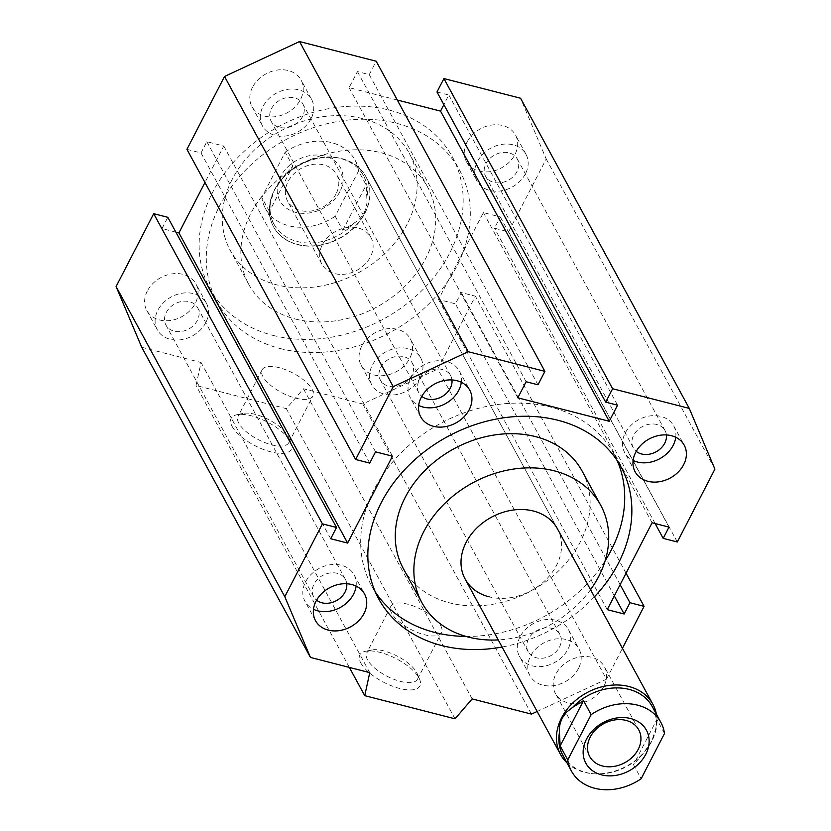 <?xml version="1.0" encoding="UTF-8"?>
<svg xmlns="http://www.w3.org/2000/svg" width="831" height="831" viewBox="0 0 831 831"><rect width="100%" height="100%" fill="white"/><g stroke="black" fill="none" stroke-linecap="round" stroke-linejoin="round"><path stroke-width="0.62" stroke-dasharray="4.16 3.12" d="M666.41 434.945A18.064 14.345 151.5 0 0 665.06 430.603A18.064 14.345 151.5 0 0 649.613 424.174A18.064 14.345 151.5 0 0 633.669 435.257A18.064 14.345 151.5 0 0 633.326 447.867A18.064 14.345 151.5 0 0 636.234 451.347M516.975 171.601A18.064 14.345 -28.5 0 1 501.041 182.685A18.064 14.345 -28.5 0 1 485.584 176.255A18.064 14.345 -28.5 0 1 485.938 163.645A18.064 14.345 -28.5 0 1 501.872 152.561A18.064 14.345 -28.5 0 1 517.318 158.991A18.064 14.345 -28.5 0 1 516.975 171.601M451.96 379.944A18.064 14.345 151.5 0 0 450.61 375.602A18.064 14.345 151.5 0 0 435.164 369.172A18.064 14.345 151.5 0 0 419.229 380.255A18.064 14.345 151.5 0 0 418.876 392.866A18.064 14.345 151.5 0 0 421.795 396.356M302.526 116.6A18.064 14.345 -28.5 0 1 286.591 127.683A18.064 14.345 -28.5 0 1 271.135 121.253A18.064 14.345 -28.5 0 1 271.488 108.643A18.064 14.345 -28.5 0 1 287.422 97.559A18.064 14.345 -28.5 0 1 302.868 103.989A18.064 14.345 -28.5 0 1 302.526 116.6M528.474 639.07A18.064 14.345 151.5 0 0 528.132 651.681A18.064 14.345 151.5 0 0 543.578 658.11A18.064 14.345 151.5 0 0 559.512 647.027A18.064 14.345 151.5 0 0 559.865 634.417A18.064 14.345 151.5 0 0 544.409 627.987A18.064 14.345 151.5 0 0 528.474 639.07M411.771 375.415A18.064 14.345 -28.5 0 1 395.836 386.498A18.064 14.345 -28.5 0 1 380.39 380.068A18.064 14.345 -28.5 0 1 380.733 367.458A18.064 14.345 -28.5 0 1 396.667 356.374A18.064 14.345 -28.5 0 1 412.124 362.804A18.064 14.345 -28.5 0 1 411.771 375.415M346.756 583.767A18.064 14.345 151.5 0 0 345.416 579.425A18.064 14.345 151.5 0 0 329.959 572.995A18.064 14.345 151.5 0 0 314.025 584.068A18.064 14.345 151.5 0 0 313.682 596.689A18.064 14.345 151.5 0 0 316.59 600.169M197.331 320.423A18.064 14.345 -28.5 0 1 181.387 331.507A18.064 14.345 -28.5 0 1 165.94 325.077A18.064 14.345 -28.5 0 1 166.283 312.466A18.064 14.345 -28.5 0 1 182.228 301.383A18.064 14.345 -28.5 0 1 197.674 307.813A18.064 14.345 -28.5 0 1 197.331 320.423M295.389 319.031A101.808 80.877 151.5 0 0 425.763 258.327A101.808 80.877 151.5 0 0 427.736 187.245A101.808 80.877 151.5 0 0 340.637 151.003A101.808 80.877 151.5 0 0 250.827 213.463A101.808 80.877 151.5 0 0 248.853 284.545A101.808 80.877 151.5 0 0 295.389 319.031M232.233 179.299A101.808 80.877 151.5 0 0 230.27 250.38A101.808 80.877 151.5 0 0 317.359 286.622A101.808 80.877 151.5 0 0 407.18 224.162A101.808 80.877 151.5 0 0 409.143 153.081A101.808 80.877 151.5 0 0 322.054 116.839A101.808 80.877 151.5 0 0 232.233 179.299M403.264 568.425A101.808 80.877 151.5 0 0 449.8 602.911A101.808 80.877 151.5 0 0 580.173 542.207A101.808 80.877 151.5 0 0 582.147 471.125M590.55 589.688A101.808 80.877 -28.5 0 1 498.236 639.912M297.56 244.636A52.55 41.747 151.5 0 0 354.401 227.445A52.55 41.747 151.5 0 0 365.869 176.619A52.55 41.747 151.5 0 0 341.853 158.814A52.55 41.747 151.5 0 0 285.012 176.016A52.55 41.747 151.5 0 0 273.544 226.832A52.55 41.747 151.5 0 0 297.56 244.636M365.869 176.619L557.456 528.838A52.55 41.747 -28.5 0 1 545.988 579.664A52.55 41.747 -28.5 0 1 489.147 596.855M273.015 335.392A137.936 109.578 151.5 0 0 422.21 290.258A137.936 109.578 151.5 0 0 452.324 156.841A137.936 109.578 151.5 0 0 389.282 110.118A137.936 109.578 151.5 0 0 240.086 155.252A137.936 109.578 151.5 0 0 209.973 288.669A137.936 109.578 151.5 0 0 273.015 335.392M280.161 348.532A137.936 109.578 151.5 0 0 429.357 303.398A137.936 109.578 151.5 0 0 459.47 169.991A137.936 109.578 151.5 0 0 396.429 123.258A137.936 109.578 151.5 0 0 247.233 168.402A137.936 109.578 151.5 0 0 217.12 301.809A137.936 109.578 151.5 0 0 280.161 348.532M465.994 636.432A137.936 109.578 151.5 0 0 605.155 560.738M617.173 460.592A137.936 109.578 151.5 0 0 613.88 453.861A137.936 109.578 151.5 0 0 550.839 407.138A137.936 109.578 151.5 0 0 401.643 452.272A137.936 109.578 151.5 0 0 371.53 585.689A137.936 109.578 151.5 0 0 375.394 592.108M594.425 596.814A137.936 109.578 -28.5 0 1 502.101 647.027M252.541 87.193A27.911 22.177 151.5 0 0 252.001 106.69A27.911 22.177 151.5 0 0 275.882 116.62A27.911 22.177 151.5 0 0 300.5 99.502A27.911 22.177 151.5 0 0 301.04 80.005A27.911 22.177 151.5 0 0 277.159 70.074A27.911 22.177 151.5 0 0 252.541 87.193M310.991 118.771A27.911 22.177 -28.5 0 1 286.363 135.9A27.911 22.177 -28.5 0 1 262.482 125.959A27.911 22.177 -28.5 0 1 263.022 106.472A27.911 22.177 -28.5 0 1 287.651 89.343A27.911 22.177 -28.5 0 1 311.532 99.284A27.911 22.177 -28.5 0 1 310.991 118.771M361.786 346.008A27.911 22.177 151.5 0 0 361.246 365.505A27.911 22.177 151.5 0 0 385.127 375.435A27.911 22.177 151.5 0 0 409.756 358.317A27.911 22.177 151.5 0 0 410.296 338.819A27.911 22.177 151.5 0 0 386.415 328.889A27.911 22.177 151.5 0 0 361.786 346.008M420.237 377.586A27.911 22.177 -28.5 0 1 395.608 394.715A27.911 22.177 -28.5 0 1 371.737 384.774A27.911 22.177 -28.5 0 1 372.267 365.287A27.911 22.177 -28.5 0 1 396.896 348.158A27.911 22.177 -28.5 0 1 420.777 358.099A27.911 22.177 -28.5 0 1 420.237 377.586M147.336 291.016A27.911 22.177 151.5 0 0 146.796 310.503A27.911 22.177 151.5 0 0 170.677 320.444A27.911 22.177 151.5 0 0 195.306 303.315A27.911 22.177 151.5 0 0 195.846 283.828A27.911 22.177 151.5 0 0 171.965 273.887A27.911 22.177 151.5 0 0 147.336 291.016M205.787 322.594A27.911 22.177 -28.5 0 1 181.168 339.723A27.911 22.177 -28.5 0 1 157.288 329.782A27.911 22.177 -28.5 0 1 157.828 310.295A27.911 22.177 -28.5 0 1 182.446 293.166A27.911 22.177 -28.5 0 1 206.327 303.107A27.911 22.177 -28.5 0 1 205.787 322.594M466.98 142.194A27.911 22.177 151.5 0 0 466.451 161.681A27.911 22.177 151.5 0 0 490.321 171.622A27.911 22.177 151.5 0 0 514.95 154.493A27.911 22.177 151.5 0 0 515.49 135.006A27.911 22.177 151.5 0 0 491.609 125.066A27.911 22.177 151.5 0 0 466.98 142.194M525.441 173.772A27.911 22.177 -28.5 0 1 500.813 190.901A27.911 22.177 -28.5 0 1 476.932 180.961A27.911 22.177 -28.5 0 1 477.472 161.474A27.911 22.177 -28.5 0 1 502.101 144.345A27.911 22.177 -28.5 0 1 525.981 154.286A27.911 22.177 -28.5 0 1 525.441 173.772M356.104 586.094A27.911 22.177 151.5 0 0 354.068 574.709A27.911 22.177 151.5 0 0 330.187 564.779A27.911 22.177 151.5 0 0 305.559 581.897A27.911 22.177 151.5 0 0 305.019 601.395A27.911 22.177 151.5 0 0 313.474 609.279M675.748 437.272A27.911 22.177 151.5 0 0 673.712 425.898A27.911 22.177 151.5 0 0 649.832 415.957A27.911 22.177 151.5 0 0 625.213 433.086A27.911 22.177 151.5 0 0 624.673 452.573A27.911 22.177 151.5 0 0 633.118 460.457M578.459 668.477A27.911 22.177 -28.5 0 1 553.841 685.606A27.911 22.177 -28.5 0 1 529.96 675.665A27.911 22.177 -28.5 0 1 530.5 656.178A27.911 22.177 -28.5 0 1 555.118 639.049A27.911 22.177 -28.5 0 1 578.999 648.99A27.911 22.177 -28.5 0 1 578.459 668.477M520.009 636.899A27.911 22.177 151.5 0 0 519.468 656.386A27.911 22.177 151.5 0 0 543.349 666.327A27.911 22.177 151.5 0 0 567.978 649.198A27.911 22.177 151.5 0 0 568.518 629.711A27.911 22.177 151.5 0 0 544.637 619.77A27.911 22.177 151.5 0 0 520.009 636.899M461.298 382.281A27.911 22.177 151.5 0 0 459.263 370.896A27.911 22.177 151.5 0 0 435.392 360.955A27.911 22.177 151.5 0 0 410.763 378.084A27.911 22.177 151.5 0 0 410.223 397.571A27.911 22.177 151.5 0 0 418.679 405.466M287.952 435.88A28.576 11.27 -152.7 0 1 288.554 437.116A28.576 11.27 -152.7 0 1 288.793 442.684A28.576 11.27 -152.7 0 1 265.027 442.663A28.576 11.27 -152.7 0 1 238.861 423.291A28.576 11.27 -152.7 0 1 238.019 416.476A28.576 11.27 -152.7 0 1 242.694 413.443A28.576 11.27 -152.7 0 1 267.52 419.032A28.576 11.27 -152.7 0 1 287.952 435.88M312.041 389.209A28.576 11.27 -152.7 0 1 312.882 396.023A28.576 11.27 -152.7 0 1 289.105 396.003A28.576 11.27 -152.7 0 1 262.939 376.62A28.576 11.27 -152.7 0 1 262.097 369.816A28.576 11.27 -152.7 0 1 285.874 369.837A28.576 11.27 -152.7 0 1 312.041 389.209M232.129 426.417A33.832 13.348 27.3 0 0 269.795 451.597A33.832 13.348 27.3 0 0 290.964 442.798A33.832 13.348 27.3 0 0 290.258 441.323A33.832 13.348 27.3 0 0 266.055 421.379A33.832 13.348 27.3 0 0 236.669 414.773A33.832 13.348 27.3 0 0 232.129 426.417M416.632 672.445A28.576 11.27 -152.7 0 1 417.235 673.681A28.576 11.27 -152.7 0 1 417.474 679.249A28.576 11.27 -152.7 0 1 393.697 679.228A28.576 11.27 -152.7 0 1 367.531 659.845A28.576 11.27 -152.7 0 1 366.689 653.041A28.576 11.27 -152.7 0 1 371.364 650.008A28.576 11.27 -152.7 0 1 396.19 655.597A28.576 11.27 -152.7 0 1 416.632 672.445M440.71 625.774A28.576 11.27 -152.7 0 1 441.552 632.588A28.576 11.27 -152.7 0 1 417.785 632.568A28.576 11.27 -152.7 0 1 391.619 613.185A28.576 11.27 -152.7 0 1 390.778 606.381A28.576 11.27 -152.7 0 1 414.544 606.401A28.576 11.27 -152.7 0 1 440.71 625.774M360.799 662.982A33.832 13.348 27.3 0 0 398.475 688.161A33.832 13.348 27.3 0 0 419.645 679.363A33.832 13.348 27.3 0 0 418.928 677.888A33.832 13.348 27.3 0 0 394.735 657.944A33.832 13.348 27.3 0 0 365.339 651.338A33.832 13.348 27.3 0 0 360.799 662.982M186.923 149.331L201.029 152.946L206.846 141.686L223.768 146.027L204.956 182.477M369.733 463.106L201.029 152.946M375.55 451.846L206.846 141.686M392.481 456.188L223.768 146.027M175.871 232.129L161.993 228.567L167.81 217.306M330.707 538.737L161.993 228.567M141.727 347.275L201.05 362.493L196.023 385.491L286.321 408.655L303.44 388.752L362.763 403.959L437.771 369.037L475.374 296.189L461.267 292.564L455.45 303.834L438.519 299.492L483.372 212.601L500.293 216.943L494.487 228.203L508.593 231.818L546.196 158.97L520.559 98.235M369.764 672.653L201.05 362.493M349.373 667.428L196.023 385.491M455.024 718.815L286.321 408.655M472.153 698.913L303.44 388.752M531.476 714.12L362.763 403.959M537.158 711.471L606.474 679.207L437.771 369.037M626.044 573.193L475.374 296.189M606.474 679.207L622.429 648.294M620.134 584.64L461.267 292.564M614.317 595.91L455.45 303.834M607.232 609.653L438.519 299.492M652.075 522.761L483.372 212.601M669.007 527.103L500.293 216.943M655.129 523.54L494.487 228.203M677.296 541.989L508.593 231.818M714.909 469.131L546.196 158.97M436.981 91.981L448.833 95.025L443.868 104.644M617.547 405.185L448.833 95.025M397.301 100.032L349.103 87.671L357.413 71.58L369.265 74.613L376.183 61.214M517.817 397.831L349.103 87.671M526.116 381.741L357.413 71.58M537.969 384.784L369.265 74.613M603.908 686.261A27.911 22.177 -28.5 0 1 579.28 703.39A27.911 22.177 -28.5 0 1 555.399 693.449A27.911 22.177 -28.5 0 1 555.939 673.962A27.911 22.177 -28.5 0 1 580.568 656.833A27.911 22.177 -28.5 0 1 604.438 666.774A27.911 22.177 -28.5 0 1 603.908 686.261M322.407 244.646A27.911 22.177 -28.5 0 1 347.036 227.517A27.911 22.177 -28.5 0 1 370.917 237.458A27.911 22.177 -28.5 0 1 370.377 256.945A27.911 22.177 -28.5 0 1 345.748 274.074A27.911 22.177 -28.5 0 1 321.877 264.133A27.911 22.177 -28.5 0 1 322.407 244.646M336.067 193.862A27.911 22.177 -28.5 0 1 311.438 210.981A27.911 22.177 -28.5 0 1 287.557 201.05A27.911 22.177 -28.5 0 1 288.097 181.563A27.911 22.177 -28.5 0 1 312.726 164.434A27.911 22.177 -28.5 0 1 336.607 174.375A27.911 22.177 -28.5 0 1 336.067 193.862M339.806 191.805A34.487 27.392 -28.5 0 1 295.639 212.362A34.487 27.392 -28.5 0 1 280.546 176.608A34.487 27.392 -28.5 0 1 324.713 156.041A34.487 27.392 -28.5 0 1 339.806 191.805M274.438 189.915A52.55 41.747 -28.5 0 1 334.779 157.339A52.55 41.747 -28.5 0 1 365.744 176.38A52.55 41.747 -28.5 0 1 364.726 213.068A52.55 41.747 -28.5 0 1 318.366 245.311A52.55 41.747 -28.5 0 1 273.42 226.603A52.55 41.747 -28.5 0 1 274.261 190.257A52.55 41.747 -28.5 0 1 274.438 189.915M364.207 212.632L366.159 207.625L367.053 202.224L366.17 184.991L358.545 170.978L335.173 216.247L342.798 230.27L357.372 220.984L361.256 217.13L364.207 212.632M283.859 176.39L274.396 189.987L270.511 202.234L269.431 211.448L292.803 166.179L283.859 176.39A50.909 40.439 -28.5 0 1 333.48 157.204A50.909 40.439 -28.5 0 1 363.469 175.653A50.909 40.439 -28.5 0 1 366.99 197.716M656.397 714.182A52.55 41.747 -28.5 0 1 652.055 740.65A52.55 41.747 -28.5 0 1 651.878 740.992A52.55 41.747 -28.5 0 1 591.537 773.568A52.55 41.747 -28.5 0 1 566.96 762.837M652.283 706.61A50.909 40.439 -28.5 0 1 655.804 728.673L651.743 741.262L642.456 754.517L633.513 764.728L641.137 778.751M664.509 733.472L656.885 719.459L633.513 764.728M656.885 719.459L655.804 728.673M269.431 211.448L261.807 197.435L285.178 152.156L292.803 166.179M342.798 230.27L366.17 184.991M285.178 152.156A50.909 40.439 -28.5 0 1 354.899 159.884A50.909 40.439 -28.5 0 1 358.545 170.978M335.173 216.247A50.909 40.439 -28.5 0 1 265.453 208.529A50.909 40.439 -28.5 0 1 261.807 197.435M642.456 754.517A50.909 40.439 -28.5 0 1 592.835 773.703A50.909 40.439 -28.5 0 1 562.847 755.254M353.653 223.56A50.909 40.439 -28.5 0 1 274.033 224.297A50.909 40.439 -28.5 0 1 270.511 202.234M633.326 447.867L485.584 176.255M418.876 392.866L271.135 121.253M528.132 651.681L380.39 380.068M313.682 596.689L165.94 325.077M248.853 284.545L230.27 250.38M452.324 156.841L459.47 169.991M613.88 453.861L621.027 467.012M252.001 106.69L262.482 125.959M361.246 365.505L371.737 384.774M146.796 310.503L157.288 329.782M466.451 161.681L476.932 180.961M315.51 620.664L305.019 601.395M635.154 471.842L624.673 452.573M529.96 675.665L519.468 656.386M420.704 416.85L410.223 397.571M288.793 442.684L312.882 396.023M290.964 442.798L288.554 437.116M417.474 679.249L441.552 632.588M419.645 679.363L417.235 673.681M371.364 650.008L365.339 651.338M390.778 606.381L366.689 653.041M242.694 413.443L236.669 414.773M262.097 369.816L238.019 416.476M459.263 370.896L469.754 390.175M568.518 629.711L578.999 648.99M673.712 425.898L684.204 445.167M354.068 574.709L364.549 593.988M525.981 154.286L515.49 135.006M206.327 303.107L195.846 283.828M420.777 358.099L410.296 338.819M311.532 99.284L301.04 80.005M371.53 585.689L378.676 598.829M209.973 288.669L217.12 301.809M427.736 187.245L409.143 153.081M345.416 579.425L197.674 307.813M559.865 634.417L412.124 362.804M450.61 375.602L302.868 103.989M665.06 430.603L517.318 158.991M589.709 756.532L555.399 693.449M321.877 264.133L287.557 201.05M333.48 157.204L334.779 157.339M557.456 528.838L365.744 176.38M363.469 175.653L354.899 159.884M592.835 773.703L591.537 773.568M274.033 224.297L265.453 208.529M370.917 237.458L336.607 174.375M638.759 729.857L604.438 666.774"/><path stroke-width="1.25" d="M636.234 451.347A18.064 14.345 151.5 0 0 664.717 443.214A18.064 14.345 151.5 0 0 666.41 434.945M421.795 396.356A18.064 14.345 151.5 0 0 450.267 388.212A18.064 14.345 151.5 0 0 451.96 379.944M316.59 600.169A18.064 14.345 151.5 0 0 345.062 592.036A18.064 14.345 151.5 0 0 346.756 583.767M600.73 505.3L582.147 471.125A101.808 80.877 151.5 0 0 495.047 434.883A101.808 80.877 151.5 0 0 405.237 497.343A101.808 80.877 151.5 0 0 403.264 568.425L421.857 602.589A101.808 80.877 -28.5 0 1 423.82 531.518A101.808 80.877 -28.5 0 1 513.641 469.058A101.808 80.877 -28.5 0 1 600.73 505.3A101.808 80.877 -28.5 0 1 598.767 576.382A101.808 80.877 -28.5 0 1 590.55 589.688M498.236 639.912A101.808 80.877 -28.5 0 1 421.857 602.589M489.147 596.855A52.55 41.747 -28.5 0 1 465.131 579.051A52.55 41.747 -28.5 0 1 476.599 528.236A52.55 41.747 -28.5 0 1 533.44 511.034A52.55 41.747 -28.5 0 1 557.456 528.838L652.896 704.304A52.55 41.747 -28.5 0 1 656.397 714.182M375.394 592.108A137.936 109.578 151.5 0 0 434.571 632.412A137.936 109.578 151.5 0 0 465.994 636.432M605.155 560.738A137.936 109.578 151.5 0 0 617.173 460.592M502.101 647.027A137.936 109.578 -28.5 0 1 441.718 645.552A137.936 109.578 -28.5 0 1 378.676 598.829A137.936 109.578 -28.5 0 1 408.79 465.422A137.936 109.578 -28.5 0 1 557.985 420.278A137.936 109.578 -28.5 0 1 621.027 467.012A137.936 109.578 -28.5 0 1 594.425 596.814M364.02 613.475A27.911 22.177 -28.5 0 1 339.391 630.604A27.911 22.177 -28.5 0 1 315.51 620.664A27.911 22.177 -28.5 0 1 316.05 601.177A27.911 22.177 -28.5 0 1 340.679 584.048A27.911 22.177 -28.5 0 1 364.549 593.988A27.911 22.177 -28.5 0 1 364.02 613.475M313.474 609.279A27.911 22.177 151.5 0 0 353.528 594.207A27.911 22.177 151.5 0 0 356.104 586.094M683.664 464.654A27.911 22.177 -28.5 0 1 659.035 481.783A27.911 22.177 -28.5 0 1 635.154 471.842A27.911 22.177 -28.5 0 1 635.694 452.355A27.911 22.177 -28.5 0 1 660.323 435.226A27.911 22.177 -28.5 0 1 684.204 445.167A27.911 22.177 -28.5 0 1 683.664 464.654M633.118 460.457A27.911 22.177 151.5 0 0 673.172 445.385A27.911 22.177 151.5 0 0 675.748 437.272M469.214 409.662A27.911 22.177 -28.5 0 1 444.585 426.791A27.911 22.177 -28.5 0 1 420.704 416.85A27.911 22.177 -28.5 0 1 421.244 397.363A27.911 22.177 -28.5 0 1 445.873 380.234A27.911 22.177 -28.5 0 1 469.754 390.175A27.911 22.177 -28.5 0 1 469.214 409.662M418.679 405.466A27.911 22.177 151.5 0 0 458.733 390.383A27.911 22.177 151.5 0 0 461.298 382.281M622.429 648.294L644.077 606.35L629.971 602.724L624.154 613.995L607.232 609.653L652.075 522.761L669.007 527.103L663.19 538.363L677.296 541.989L714.909 469.131L689.273 408.395L612.613 388.742L605.695 402.152L617.547 405.185L609.237 421.275L517.817 397.831L526.116 381.741L537.969 384.784L544.897 371.374L468.237 351.71L393.229 386.633L355.626 459.491L369.733 463.106L375.55 451.846L392.481 456.188L347.628 543.079L178.925 232.909L175.871 232.129M355.626 459.491L186.923 149.331L224.526 76.473L299.524 41.55L376.183 61.214L544.897 371.374M204.956 182.477L178.925 232.909M347.628 543.079L330.707 538.737L336.513 527.467L167.81 217.306L153.704 213.692L116.091 286.55L141.727 347.275L310.441 657.435L369.764 672.653L364.736 695.661L349.373 667.428M336.513 527.467L322.407 523.852L153.704 213.692M322.407 523.852L284.804 596.71L116.091 286.55M284.804 596.71L310.441 657.435M364.736 695.661L455.024 718.815L472.153 698.913L531.476 714.12L537.158 711.471M644.077 606.35L626.044 573.193M629.971 602.724L620.134 584.64M624.154 613.995L614.317 595.91M663.19 538.363L655.129 523.54M689.273 408.395L520.559 98.235L443.91 78.571L436.981 91.981L605.695 402.152M612.613 388.742L443.91 78.571M443.868 104.644L440.534 111.115L397.301 100.032M609.237 421.275L440.534 111.115M468.237 351.71L299.524 41.55M393.229 386.633L224.526 76.473M638.218 749.344A27.911 22.177 -28.5 0 1 613.59 766.473A27.911 22.177 -28.5 0 1 589.709 756.532A27.911 22.177 -28.5 0 1 590.249 737.045A27.911 22.177 -28.5 0 1 614.878 719.916A27.911 22.177 -28.5 0 1 638.759 729.857A27.911 22.177 -28.5 0 1 638.218 749.344M645.77 754.299A34.487 27.392 -28.5 0 1 601.602 774.866A34.487 27.392 -28.5 0 1 586.509 739.102A34.487 27.392 -28.5 0 1 630.677 718.545A34.487 27.392 -28.5 0 1 645.77 754.299M566.96 762.837A52.55 41.747 -28.5 0 1 560.572 754.527A52.55 41.747 -28.5 0 1 561.59 717.839A52.55 41.747 -28.5 0 1 607.949 685.596A52.55 41.747 -28.5 0 1 652.896 704.304M562.109 718.275L566.513 712.157L572.663 707.347A50.909 40.439 -28.5 0 1 652.283 706.61L660.853 722.378A50.909 40.439 -28.5 0 1 664.509 733.472L641.137 778.751A50.909 40.439 -28.5 0 1 571.416 771.023A50.909 40.439 -28.5 0 1 567.77 759.929L560.146 745.916L559.263 728.683L560.156 723.282L562.109 718.275M572.663 707.347L583.518 700.637L560.146 745.916M583.518 700.637L591.142 714.66L567.77 759.929M591.142 714.66A50.909 40.439 -28.5 0 1 660.853 722.378M571.416 771.023L562.847 755.254A50.909 40.439 -28.5 0 1 559.325 733.191M560.572 754.527L465.131 579.051"/></g></svg>

